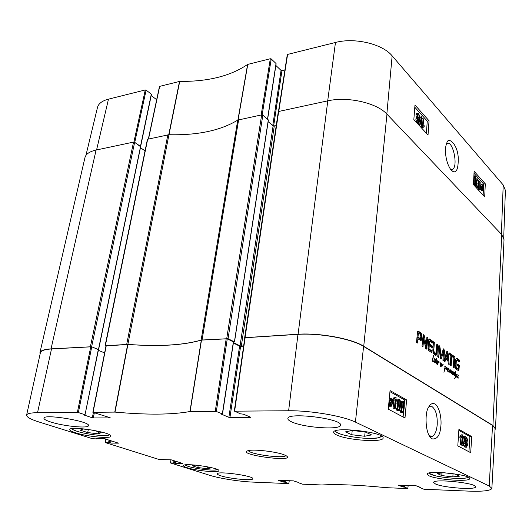 <?xml version="1.0" encoding="UTF-8"?>
<svg xmlns="http://www.w3.org/2000/svg" width="532" height="532" viewBox="0 0 532 532"><rect width="100%" height="100%" fill="white"/><g stroke="black" fill="none" stroke-linecap="round" stroke-linejoin="round"><path stroke-width="0.8" d="M352.151 430.468L365.358 431.997L371.562 434.91L364.699 436.253L351.785 434.744L345.448 431.871L352.151 430.468M94.124 430.381L101.24 432.676L98.147 433.813L87.707 432.569L80.166 430.169L83.105 428.998L92.867 430.155M206.303 466.564L210.665 467.974L207.054 468.665L197.857 467.555L192.118 465.733L195.35 465.068M455.093 474.072L459.555 476.16L452.858 476.898L441.793 475.581L437.224 473.507L443.821 472.729L455.093 474.072M75.744 432.855C71.707 431.572 69.719 430.474 69.785 429.577C69.526 425.447 112.864 432.509 110.842 436.227C110.995 438.96 87.414 436.666 75.744 432.855M227.264 338.798L233.382 341.903L222.349 413.909L216.344 411.502L227.264 338.798L201.302 340.101C183.467 345.301 158.995 346.744 127.899 344.437L106.2 345.926M233.375 343L239.586 346.146L228.873 417.334L229.93 417.514L240.604 346.325L239.586 346.146M240.604 346.325L243.609 346.166M250.652 417.194L243.31 414.162L240.371 413.81L234.619 411.169L288.63 410.757C310.422 410.418 343.492 416.084 355.416 422.095L489.227 486.002L491.867 488.389L495.112 428.546L492.532 425.42L363.589 346.399C352.024 338.884 319.546 332.859 297.967 334.362L244.973 337.747M51.511 348.939C44.641 349.404 40.931 350.681 40.385 352.776L26.607 415.12C27.026 413.59 30.67 412.779 37.533 412.686L78.37 412.539L91.75 346.784L51.511 348.939L37.533 412.686M91.75 346.784L98.32 349.537L85 414.827L84.189 414.88M98.38 350.315L104.611 352.922L98.38 350.315M441.793 475.581L441.966 472.948M452.858 476.898L453.045 473.826M87.707 432.569L88.312 429.617M98.147 433.813L98.546 431.811M351.785 434.744L352.217 430.474M364.699 436.253L365.112 431.971M207.054 468.665L207.334 466.897M197.857 467.555L198.203 465.367M397.763 404.247L398.415 400.722L399.153 400.317C399.791 400.35 399.991 402.026 399.738 405.331C399.472 408.017 399.12 409.334 398.687 409.294L398.342 409.274C397.703 409.248 397.51 407.572 397.763 404.247M397.87 408.589L398.415 405.331L398.302 401.002M399.266 399.213C400.323 399.725 400.689 401.879 400.363 405.67C400.104 408.543 399.618 410.125 398.92 410.431L398.242 410.385L397.211 408.643L397.131 403.901C397.404 401.028 397.883 399.446 398.568 399.153L399.266 399.213M398.342 410.431L396.912 410.378L395.881 408.643L395.801 403.908C396.074 401.028 396.553 399.452 397.244 399.16L397.81 399.16M394.431 408.144L395.236 399.525L393.846 400.476L393.966 399.166L395.682 397.218L396.074 397.437L395.05 408.476L393.095 408.144L393.813 400.476M392.523 400.357L393.846 400.476M392.629 399.2L393.966 399.166M392.636 399.173L394.345 397.224L395.682 397.218M393.095 408.144L395.05 408.476M392.057 401.075L392.077 403.03L391.166 405.391L390.634 405.357L389.929 404.34L392.057 401.075M390.235 404.978L390.734 403.11M391.911 400.456L389.783 403.722L389.75 401.733L390.574 400.456L391.911 400.456L391.213 399.392L390.654 399.359L389.75 401.733M390.574 400.456L390.249 399.758M392.729 399.2L392.543 403.256L391.339 406.235L390.568 406.209L389.59 404.865L389.105 405.61L388.912 405.058L389.424 404.28L389.284 401.5L390.488 398.508L391.286 398.554L392.257 399.924L392.729 399.2L391.918 399.2M390.621 406.235L389.224 406.209L388.613 405.623L389.105 405.61M388.739 404.28L389.424 404.28M389.298 398.461L389.85 398.515M465.919 439.346L466.637 438.208L467.156 440.097L466.444 441.254L465.919 439.346L465.939 440.07L467.156 440.097M465.473 443.768L466.365 442.225L467.023 444.652L466.444 446.222L465.473 443.768M465.66 445.523L465.62 442.883M465.434 439.126L466.185 437.171L466.69 437.224L467.635 440.37L466.943 442.006L467.508 444.898L466.611 447.226L466.059 447.179L464.988 443.502L465.879 441.427L465.434 439.126L464.709 439.106M466.132 447.213L464.842 447.146L463.751 444.213M464.223 441.686L465.879 441.427M464.669 441.4L464.389 440.809M464.855 436.074L465.234 436.28L463.458 445.789L463.073 445.583L464.855 436.074L463.638 436.047L462.142 443.987M463.073 445.583L461.849 445.55L463.458 445.789M461.849 445.55L461.976 444.878M461.61 444.626L462.115 436.932L461.064 437.863L461.138 436.692L462.428 434.857L462.734 435.023L462.089 444.885L460.38 444.599L460.832 437.856M461.138 436.692L459.914 436.666L459.841 437.836L461.064 437.863M459.914 436.666L461.204 434.83L462.428 434.857M460.38 444.599L462.089 444.885M401.6 406.348L402.245 402.844L402.977 402.431C403.602 402.465 403.795 404.127 403.555 407.412C403.289 410.086 402.943 411.402 402.518 411.356L402.179 411.342C401.547 411.316 401.354 409.647 401.6 406.348M401.707 410.638L402.232 407.412L402.126 403.136M403.083 401.341C404.127 401.846 404.486 403.981 404.167 407.745C403.914 410.611 403.436 412.187 402.744 412.486L402.079 412.44L401.062 410.717L400.982 406.002C401.248 403.143 401.72 401.567 402.398 401.281L403.083 401.341M402.179 412.486L400.756 412.433L399.579 409.613M400.436 402.079L401.633 401.281M468.945 451.768L469.902 436.539L458.85 430.341M403.103 416.982L403.642 411.01M404.247 404.267L404.633 399.924L389.943 391.685M457.799 445.883L458.917 429.371L471.711 436.573L470.707 452.699L457.799 445.883M471.711 436.573L469.902 436.539M388.274 409.148L390.049 390.594L406.608 399.918L404.998 417.986L388.274 409.148M406.608 399.918L404.633 399.924M429.47 406.634L432.217 406.754C435.874 409.793 437.537 415.805 437.211 424.782C436.612 430.92 435.016 434.757 432.416 436.293L429.171 435.735M434.963 403.994C432.383 402.87 430.282 403.928 428.652 407.16C424.676 411.881 424.935 434.531 431.864 438.84C437.045 439.651 440.031 435.548 440.809 426.531C441.819 419.542 439.778 407.1 434.963 403.994M291.955 422.002C289.142 420.779 287.779 419.635 287.859 418.584C287.074 411.821 342.781 418.737 340.533 425.141C340.926 430.235 304.331 427.775 291.955 422.002M50.786 422.016C46.131 420.519 43.85 419.243 43.93 418.185C43.737 413.537 90.773 421.47 88.465 425.647C88.565 428.672 63.601 426.238 50.786 422.016M220.8 475.794C218.439 475.043 217.282 474.391 217.315 473.852C216.777 470.72 254.243 475.874 252.82 478.733C253.179 480.995 229.857 478.827 220.8 475.794M435.522 484L433.66 482.497C432.642 478.421 476.852 482.97 475.535 486.847C476.187 490.172 443.409 487.778 435.522 484M336.936 435.09C334.695 434.092 333.604 433.161 333.664 432.297C332.773 426.225 385.015 432.237 383.087 438.016C383.572 442.71 347.881 440.356 336.936 435.09M187.291 467.761C184.697 466.943 183.42 466.238 183.454 465.66C182.988 462.461 220.334 467.794 218.858 470.7C219.171 472.961 196.607 470.84 187.291 467.761M429.045 475.814L427.103 474.192C426.092 469.856 470.986 474.458 469.623 478.594C470.261 482.125 437.151 479.791 429.045 475.814M285.864 455.585C284.035 458.89 249.302 454.255 248.404 450.591M284.095 454.813C275.982 451.535 252.826 448.928 247.879 450.724C235.975 454.661 296.79 462.774 286.336 455.851L284.095 454.813M110.184 417.733L92.861 412.307L115.005 412.101C146.892 414.98 171.869 414.787 189.944 411.529L216.344 411.502M110.151 417.899L93.293 417.953L94.33 412.865M93.393 412.546L92.315 417.793L93.293 417.953M92.315 417.793L84.156 415.046M84.807 414.707L78.37 412.539M96.704 438.488L96.625 438.893L92.521 438.714L39.275 422.089C30.75 419.389 26.52 417.068 26.607 415.12M96.644 438.767L96.126 438.607M96.146 438.481L104.538 438.714L118.443 443.156L110.762 443.07L111.201 440.822M110.383 440.562L109.918 442.93L110.762 443.07M109.918 442.93L109.412 442.777L109.878 440.403M109.06 440.144L108.568 442.637L109.412 442.777M108.568 442.637L105.343 442.591L105.994 439.173M163.55 459.515L159.514 459.635L105.343 442.591M163.51 459.748L163.085 459.508M182.848 463.512L171.224 459.834L163.065 459.608M182.828 463.631L175.573 463.412L175.926 461.324M175.174 461.084L174.809 463.286L175.573 463.412M174.809 463.286L174.376 463.153L174.749 460.945M173.997 460.712L173.605 463.033L174.376 463.153M173.605 463.033L170.473 462.94L170.991 459.774M289.288 480.702L288.763 483.601L253.212 482.118C239.812 481.606 219.63 478.461 209.781 475.329L170.473 462.94M288.923 483.528L285.165 482.258L285.385 480.549M284.64 480.516L284.434 482.145L285.165 482.258M284.434 482.145L283.882 482.125L284.088 480.496M283.343 480.463L283.15 482.005L283.882 482.125M283.15 482.005L278.223 480.27M298.931 482.604L293.471 480.868L278.216 480.349M298.911 482.737L298.386 482.418M408.237 485.437L407.718 488.576L386.285 487.671C359.2 485.004 337.707 484.107 321.787 484.978L302.622 484.18L298.346 482.717M407.984 488.496L404.653 487.152L404.799 485.297M404.021 485.264L403.881 487.033L404.653 487.152M403.881 487.033L403.229 487.006L403.369 485.237M402.591 485.211L402.458 486.88L403.229 487.006M402.458 486.88L398.076 485.044M420.832 487.531L416.024 485.743L398.069 485.124M420.819 487.724L420.16 487.698L420.187 487.265M491.867 488.389C490.803 490.71 483.029 491.621 468.546 491.116L423.924 489.247L420.16 487.698M250.612 417.447L229.93 417.514M228.873 417.334L221.292 414.109M222.349 413.909L221.265 414.288M435.043 361.574L435.023 362.585L435.695 361.7L435.628 360.091L434.797 361.58L435.522 359.599L435.908 360.317L436.446 358.442L435.954 362.664L436.313 362.757L437.47 360.782L437.617 361.487L436.333 362.731L436.812 363.722L437.45 363.629L436.779 364.048L435.974 363.183M438.155 361.674L438.029 362.272L438.627 361.574L439.086 361.767L439.053 362.684L438.681 361.979L437.523 364.407L436.699 363.988M437.982 362.877L437.617 362.891M438.168 362.505L437.703 362.525M438.94 361.926L438.255 361.946M439.086 361.767L438.381 361.793M438.401 362.232L437.756 362.285M437.371 363.968L437.896 361.68M436.792 361.999L437.377 361.208L436.526 362.013M437.377 361.208L436.872 361.228M436.606 362.472L436.506 362.99L436.393 362.485M437.61 360.949L437.098 360.969M433.999 362.172L433.799 361.501L432.583 361.341L432.303 360.231L433.494 355.502L432.629 360.882L433.826 361.148L434.105 361.846L434.79 361.215L434.026 362.179M435.628 360.091L435.209 360.104M435.921 361.946L435.575 361.953M436.28 360.683L435.834 360.703M436.34 363.17L435.701 362.319L435.216 362.957L434.81 362.771L434.797 361.594M435.382 362.824L434.87 362.837M435.701 362.319L435.349 362.332M443.242 364.181L441.846 366.634L441.367 364.679L440.443 366.289L440.177 365.856L440.582 362.831L440.449 365.677L441.513 363.708L441.753 366.229L443.083 364.187M441.68 364.606L441.048 364.626M441.74 364.347L441.174 364.373M441.76 364.174L441.261 364.194M441.779 364.034L441.334 364.048M440.789 365.85L440.177 365.87M441.367 364.679L441.021 364.686M442.478 365.79L442.059 365.803M443.03 364.752L442.664 364.766M457.919 376.144L458.451 375.366L457.673 376.151M458.451 375.366L457.999 375.379M458.651 377.806L457.912 378.119L457.5 377.108L456.735 377.128M458.604 377.919L457.726 377.939M458.631 377.833L457.693 377.9M458.105 377.82L457.719 377.86M457.513 376.816L458.664 375.107L457.66 377.042L458.198 377.813M458.664 375.107L458.212 375.12M457.473 376.829L456.602 376.889M456.715 375.898L456.496 376.41M456.682 376.403L456.875 376.882M457.247 374.714L456.808 374.721M456.755 377.148L457.48 377.128L456.636 376.982L456.489 375.891M457.347 377.248L456.882 377.261M446.574 367.253L446.335 369.301L447.359 367.971L447.512 368.437L446.847 368.463M447.512 368.437L447.332 370.97L447.272 368.503L446.109 369.959L446.514 367.246M447.272 368.503L446.807 368.516M448.808 371.256L449.128 368.975L448.808 371.688L450.112 369.541L449.806 371.748L450.358 371.821L450.039 372.38L449.587 371.549L448.689 372.001M449.234 371.981L448.702 372.067L448.602 371.289L447.745 371.316M449.587 371.549L449.201 371.562M450.218 372.187L449.68 372.201M450.298 372.074L450.631 369.94L450.597 372.081L451.821 370.638L451.641 372.972L452.998 371.363L452.586 374.827L452.852 371.802L451.515 373.584L451.675 371.183L450.338 372.892L450.298 372.074L449.653 372.094M449.806 371.476L449.247 371.489M448.636 371.269L447.917 371.462L447.505 370.744L448.39 368.257M451.096 371.968L450.664 371.981M451.675 371.183L451.249 371.196M452.579 372.101L452.2 372.114M452.852 371.802L452.413 371.815M453.098 371.602L452.592 371.615M447.924 369.454L448.483 368.669L447.671 369.461M448.483 368.669L448.011 368.689M448.569 368.25L448.709 368.942L447.651 370.365L447.951 371.143L448.609 371.21L447.691 371.15M448.702 368.41L448.223 368.423M455.352 372.985L455.319 373.544M455.432 371.19L455.319 373.045L454.401 373.132M454.401 373.072L455.332 372.985M455.492 373.537L455.784 376.004L456.582 374.202L455.631 377.427L454.581 378.857L455.625 376.363L455.259 373.364L454.587 375.127L455.259 375.545L455 375.938L454.454 375.605L454.78 373.145L454.321 372.852L455.173 372.852L454.328 372.892M454.68 372.666L455.392 371.19M454.907 372.739L454.368 372.759M454.82 375.579L454.448 375.585M433.174 361.015L432.416 361.042M433.361 357.065L433.001 357.078M433.666 355.901L433.267 355.921M433.653 361.454L433.055 361.481M433.806 361.341L432.862 361.441M434.425 358.728L434.032 361.381L432.868 361.381M432.43 361.075L432.882 361.188M434.331 362.152L433.992 362.166M434.531 361.82L434.119 361.84M434.544 359.14L434.185 359.153M434.564 359.067L434.212 359.08M433.826 361.148L434.331 358.734M453.936 374.974L453.67 374.355L453.011 374.827L452.912 374.122L453.882 371.881L454.009 372.633L453.071 374.202L453.144 374.588L453.483 374.269L454.208 372.347L454.135 374.914M453.876 374.269L453.477 374.282M453.749 372.427L453.337 372.44M453.803 372.373L453.37 372.387M454.188 374.907L453.71 374.98M454.188 375.013L453.736 375.027M446.016 368.357L444.732 369.201L443.967 372.32L444.659 368.064M445.49 368.949L444.473 369.042M446.222 367.838L445.47 366.681L444.752 367.133L445.058 366.209L446.109 367.007L446.149 368.144L445.65 368.324M446.102 368.184L445.743 368.197M445.198 366.701L444.745 366.714M444.925 368.058L444.785 368.822L445.916 367.858M458.112 368.909L458.458 366.395L457.606 365.81L457.706 364.247L459.402 365.424L458.764 370.944L455.864 368.842L455.106 365.457L455.459 360.244L456.217 358.515L457.367 358.615L459.615 360.197L459.515 361.846L456.882 360.29L456.237 361.713L456.077 366.322L456.396 367.499L458.112 368.909L457.141 368.915L458.052 368.882M453.563 357.677L451.748 356.407L451.143 365.91L450.258 365.304L450.87 355.788L449.041 354.512L449.154 352.836L453.67 356.014L453.563 357.677M443.528 351.193L441.587 358.109L440.802 359L440.25 357.743L439.339 348.241L438.681 357.424L437.756 356.792L438.454 346.731L438.887 345.68L439.352 345.8L440.104 347.855L440.948 356.839L443.329 348.859L443.821 348.945L444.493 350.967L443.828 360.929L442.917 360.31L443.528 351.193M421.803 338.412L420.978 340.633L417.853 338.824L417.52 343.02L416.516 342.335L417.593 331.097L418.225 331.057L420.739 332.819L421.716 334.256L421.803 338.412L420.852 338.458L420.267 340.487M429.191 345.647L429.038 348.872L432.057 351.093L431.931 352.829L428.32 350.322L427.987 348.327L428.858 339.017L429.497 338.997L432.735 341.271L432.616 342.994L429.889 341.085L429.504 341.444L429.324 343.905L432.317 345.986L432.197 347.715L429.191 345.647L428.247 345.687L428.087 348.912L431.113 351.133L431.04 352.217M426.112 345.833L426.91 337.168L427.848 337.827L426.711 349.138L425.773 348.58L425.447 347.522L423.758 337.86L422.973 346.731L422.016 346.079L423.186 334.681L423.718 334.781L424.463 336.277L426.112 345.833L425.168 345.873M444.034 361.068L446.514 352.171L447.379 351.453L448.07 353.261L449.194 364.58L448.25 363.941L447.951 360.763L445.663 359.193L444.985 361.72L444.034 361.068M453.996 356.241L454.86 356.852L454.162 367.964L453.291 367.373L453.996 356.241M433.799 350.608L434.378 352.683L435.376 353.361L435.908 353.088L436.785 344.124L437.716 344.776L437.011 353.627L436.1 355.236L434.744 354.877L433.467 353.447L432.842 350.768L433.407 341.743L434.345 342.409L433.799 350.608L432.855 350.648L433.44 352.723L434.604 353.394M244.826 337.674L298.086 334.222C319.685 332.713 352.177 338.744 363.742 346.272L492.938 425.487L495.511 428.586L495.053 429.676M495.511 428.586L504.023 239.646L501.743 234.565L386.957 114.18C376.909 102.915 347.742 96.239 327.792 100.841L278.329 111.547L244.693 337.507M456.882 368.084L455.971 368.111L457.141 368.915M456.396 367.499L455.478 367.526L455.971 368.111M455.166 366.368L455.478 367.526M456.077 366.322L455.166 366.349M456.037 365.93L455.133 365.963M456.01 365.358L455.106 365.391M456.064 363.469L455.146 363.502L455.099 365.245M456.237 361.713L455.326 361.747L455.146 363.502M456.33 361.215L455.419 361.248L455.326 361.747M456.416 360.929L455.419 361.248M456.263 360.317L455.505 360.962M459.615 360.197L458.71 360.231L458.644 361.241M457.367 358.615L456.456 358.648L458.71 360.231M458.903 370.844L458.418 370.864M459.136 369.873L458.225 369.9L458.099 370.644M459.402 365.424L458.498 365.457L458.438 366.388M458.305 368.643L458.225 369.9M457.666 364.879L458.498 365.457M451.748 356.407L450.83 356.44L450.265 365.311M453.67 356.014L452.759 356.048L452.692 357.065M449.108 353.487L452.759 356.048M443.462 351.107L442.518 351.153L443.449 351.113M444.493 350.967L443.548 351.366M443.462 352.59L442.943 360.324M443.096 349.172L443.568 351.007M443.821 348.945L443.229 348.972M440.948 356.839L440.17 356.866M440.842 356.327L440.13 356.354M439.911 346.651L438.98 346.691L439.206 348.241M438.601 346L438.98 346.691M439.352 345.8L438.707 345.827M439.272 345.747L438.774 345.767M439.286 348.447L438.355 348.487L437.789 356.819M439.299 348.327L438.355 348.487M438.408 348.28L439.339 348.241L438.368 348.374M441.281 358.954L440.769 358.974M441.015 356.779L440.509 358.661M443.336 351.393L442.444 351.433M443.402 351.187L442.498 351.226M420.865 336.882L420.519 334.581L418.498 333.118L417.407 333.232L417.028 337.102L419.422 338.591M417.467 333.178L418.425 333.125L417.986 337.049L420.227 338.552L420.859 336.882M420.227 338.552L419.269 338.598M420.054 338.478L419.096 338.525M417.986 337.049L417.028 337.102M418.365 333.178L417.407 333.232M421.677 339.236L420.726 339.283M421.883 337.607L420.925 337.66L420.852 338.458M421.949 335.951L420.992 336.005L420.925 337.66M421.716 334.256L420.765 334.309L420.992 336.005M421.231 333.265L420.273 333.318L420.765 334.309M417.494 331.263L420.273 333.318M418.225 331.057L417.593 331.09M417.853 338.824L416.889 338.871L416.616 342.402M421.178 340.507L420.366 340.553M428.992 348.367L428.047 348.407M432.317 345.986L431.379 346.033L431.299 347.103M429.324 343.905L428.38 343.951L431.379 346.033M429.504 341.444L428.559 341.491L428.38 343.951M429.524 341.305L428.559 341.491M429.617 341.072L428.579 341.351M432.735 341.271L431.798 341.318L431.718 342.369M428.772 339.197L431.798 341.318M432.057 351.093L431.113 351.133M429.351 349.238L428.406 349.285M429.038 348.872L428.087 348.912M426.165 345.973L425.268 346.013M426.085 345.72L425.148 345.767M424.463 336.277L423.519 336.33L423.805 338.026M424.223 335.426L423.279 335.479L423.519 336.33M422.967 335.014L423.279 335.479M423.718 334.781L423.053 334.821M423.625 338.119L422.674 338.172L422.069 346.113M423.678 337.9L422.674 338.172M422.767 337.906L423.718 337.86L422.727 337.953M427.096 347.941L426.145 347.988L425.972 348.866M427.848 337.827L426.897 337.88L426.145 347.988M447.818 359.093L447.246 353.421L446.228 353.574L445.071 357.87L446.9 359.127L447.818 359.093L445.996 357.83L445.071 357.87M447.246 353.421L445.996 357.83M447.153 353.534L446.228 353.574M445.663 359.193L444.739 359.226L444.213 361.188M448.07 353.261L447.159 353.434M447.725 359.093L447.884 360.716M446.681 351.745L447.146 353.301M447.379 351.453L446.84 351.472M454.86 356.852L453.956 356.892M433.939 351.738L432.995 351.778M434.345 342.409L433.407 342.455L432.855 350.648M436.1 355.236L435.515 355.263M436.559 354.831L435.296 355.19M437.011 353.627L436.08 353.667L435.622 354.864M437.191 352.184L436.26 352.224L436.08 353.667M437.716 344.776L436.779 344.822L436.26 352.224M435.376 353.361L434.438 353.401M434.863 353.148L433.926 353.188M434.378 352.683L433.44 352.723M168.943 134.716L147.43 139.278L105.103 345.733L127.873 344.397L168.943 134.716C197.625 135.407 220.561 130.533 237.738 120.112L201.143 340.061C183.321 345.248 158.902 346.691 127.873 344.397M233.508 342.143L234.393 341.91L228.055 338.685L262.828 115.145L261.651 114.885L237.738 120.112M262.828 115.145L268.268 120.159M268.148 121.648L273.102 125.885L276.214 125.745M96.099 150.044C89.582 151.514 85.865 154.041 84.954 157.618L39.933 352.663C40.505 350.588 44.209 349.318 51.039 348.859L91.637 346.738L134.636 142.323L133.539 142.097L96.099 150.044L51.039 348.859M134.636 142.323L140.528 146.706M140.455 147.703L145.056 150.869L140.455 147.703M201.143 340.061L228.055 338.685M40.106 354.059L39.933 352.663M105.948 346.186L105.103 345.733M98.493 349.743L91.637 346.738M243.636 345.986L240.052 345.88L233.448 342.528M446.853 143.587C452.759 139.537 458.591 166.563 452.466 169.389L450.697 169.528M146.12 90.154L151.307 94.117L140.468 146.353L134.742 142.396L146.12 90.154L145.263 89.961L108.481 99.151C102.184 100.814 98.52 103.554 97.502 107.378L85.918 155.444M476.911 185.402L476.891 180.86M478.135 183.793L477.789 186.233L477.304 186.306C476.872 186.06 476.699 184.73 476.785 182.303L477.284 179.696L477.616 179.803C478.042 180.049 478.215 181.379 478.135 183.793L477.024 183.959M477.257 187.104C476.532 186.36 476.233 184.604 476.353 181.824L477.051 178.772L477.656 179.011L478.381 180.674L478.561 184.265L477.862 187.337L476.147 187.271L475.256 184.418M477.643 187.37L476.147 187.271M480.216 181.997L479.924 188.168L480.802 187.909L480.755 188.847L479.691 189.771L479.804 181.538L480.216 181.997M479.425 189.478L478.315 189.638L479.691 189.771M478.315 189.638L478.7 181.711L479.804 181.538M481.932 188.029L482.271 185.156L483.189 186.293L481.932 188.029M481.932 185.901L482.99 185.748M481.859 186.779L483.189 186.293M482.092 186.459L481.919 185.974M482.045 188.534L483.302 186.792L482.976 189.705L482.045 188.534M482.73 187.59L483.375 187.49M482.218 189.046L482.285 188.202M481.553 189.212L482.092 184.491L483.807 186.087L483.149 190.376L482.491 190.137L481.839 188.82L480.449 189.372L480.323 188.953M480.755 188.84L481.413 188.74M480.775 188.468L481.713 188.328M480.516 187.896L480.463 186.419L481.241 184.617M483.282 185.681L483.674 185.628M482.896 190.409L481.387 190.296L480.848 189.312M418.91 120.99L418.618 121.728L418.112 121.549L417.527 119.401L417.826 118.643L418.318 118.822L418.91 120.99L417.873 121.19M417.713 120.817L417.52 119.78M418.165 117.639L417.68 114.998M419.389 117.18L419.01 118.184L418.405 117.971L417.66 115.218L418.039 114.22L418.657 114.447L419.389 117.18L418.185 117.419M419.455 121.542L418.97 122.786L418.059 122.433L416.982 118.796L417.753 117.752L417.115 114.633L417.687 113.176L418.724 113.582L419.928 117.785L419.462 119.102L418.943 119.068L419.455 121.542M418.664 122.845L416.849 122.666L415.778 119.035L416.43 117.964M416.523 117.944L415.911 114.872L416.829 113.349M420.107 124.801L419.688 124.335L421.59 116.767L422.009 117.233L420.107 124.801L418.903 125.033L418.484 124.574L419.688 124.335M419.449 120.757L420.393 117.007L421.59 116.767M418.484 124.574L418.93 122.806M423.598 119.155L423.1 125.878L424.223 125.738L424.15 126.762L422.774 127.594L422.435 127.228L423.08 118.583L423.598 119.155M423.359 126.909L424.15 126.762M422.435 127.228L421.238 127.454L421.57 127.82L422.774 127.594M421.238 127.454L421.889 118.816L423.08 118.583M474.258 182.516L474.245 177.914M475.495 180.88L475.143 183.334L474.657 183.4C474.218 183.154 474.045 181.811 474.132 179.37L474.637 176.764L474.976 176.87C475.402 177.116 475.575 178.453 475.495 180.88L474.378 181.053M473.812 177.475L474.398 175.833L475.016 176.072L475.748 177.748L475.927 181.359L475.216 184.438L474.611 184.205L473.66 180.441M474.996 184.471L473.467 184.345M426.385 133.259L427.269 121.143L414.807 107.238M483.142 195.191L483.375 190.11M483.581 185.641L483.654 184.072L474.019 173.319M429.045 120.797L428.021 135.048L413.836 119.56L414.98 105.03L429.045 120.797L427.269 121.143M485.297 183.826L484.705 196.893L473.453 184.617L474.118 171.304L485.297 183.826L483.654 184.072M451.203 170.233L452.978 171.543C456.675 173.086 458.431 168.425 458.238 157.572C457.394 143.314 447.811 136.318 446.84 143.022C444.679 146.746 444.506 161.016 451.203 170.233M503.724 237.644L505.4 190.37L503.212 184.976L392.151 55.853C382.601 43.976 354.691 37.287 335.466 42.474L287.593 54.424L287.386 54.922M151.241 94.53L151.307 94.117M151.201 95.547L156.667 99.717M262.163 114.879L271.24 58.946L270.322 58.739L247.606 64.439C230.529 76.056 207.906 81.702 179.73 81.389L159.68 86.364L159.593 86.782M271.24 58.946L276.028 63.508L267.503 119.161M275.962 63.94L276.028 63.508M275.869 65.483L281.056 70.404L272.756 125.592M273.628 126.124L281.953 70.61L281.056 70.404M281.953 70.61L284.926 69.898M381.67 436.22L378.112 437.869C367.193 440.263 335.346 435.083 335.379 430.867M109.399 434.737C107.803 436.839 87.328 434.657 77.173 431.326C73.995 430.315 72.186 429.41 71.747 428.626M217.601 469.576C215.201 471.093 196.268 469.051 188.355 466.431L185.01 464.928M467.961 477.104C466.577 480.017 437.71 477.769 430.607 474.258L428.912 473.074M398.734 400.317L399.153 400.317M398.415 405.331L399.738 405.331M396.912 410.378L398.242 410.385M395.881 408.643L397.211 408.643M395.801 403.908L397.131 403.901M390.781 403.037L392.077 403.03M390.581 399.399L391.213 399.392M389.224 406.209L390.568 406.209M388.659 405.697L390.003 405.697M466.019 442.218L466.365 442.225M465.806 444.626L467.023 444.652M464.842 447.146L466.059 447.179M463.891 443.475L464.988 443.502M402.564 402.431L402.977 402.431M402.232 407.412L403.555 407.412M400.756 412.433L402.079 412.44M399.738 410.711L401.062 410.717M400.33 406.009L400.982 406.002M492.532 425.42L489.227 486.002M363.589 346.399L355.416 422.095M201.302 340.101L189.944 411.529M190.13 411.509L201.488 340.068M115.005 412.101L127.899 344.437M127.667 344.437L114.766 412.087M226.22 338.605L215.274 411.316M234.619 411.169L245.159 337.488M93.08 412.26L106.247 345.7M90.786 346.618L77.379 412.38M419.921 487.152L419.881 487.704M297.967 334.362L288.63 410.757M440.935 365.551L440.569 365.557M457.101 374.861L456.749 374.874M446.747 369.221L446.368 369.235M450.777 372.4L450.232 372.413M451.395 371.516L451.003 371.529M451.841 373.198L451.382 373.211M452.739 371.895L452.34 371.908M455.977 376.23L455.618 376.244M432.868 358.847L432.529 358.861M433.514 356.467L433.168 356.48M363.742 346.272L386.957 114.18M501.743 234.565L492.938 425.487M440.104 347.855L439.173 347.901M441.587 358.109L440.656 358.142M418.252 333.677L417.294 333.73M421.923 336.816L420.972 336.869M420.965 332.999L420.014 333.052M420.739 332.819L419.781 332.872M429.497 338.997L428.852 339.03M433.833 349.557L432.895 349.604M167.853 134.809L126.702 344.377M202.08 339.908L238.629 119.773M261.651 114.885L226.752 338.452M327.792 100.841L298.086 334.222M133.539 142.097L90.427 346.525M105.376 345.64L147.703 139.085M245.092 337.361L278.715 111.261M98.44 349.584L140.574 146.426M234.393 341.91L268.314 119.853M240.052 345.88L273.102 125.885M241.328 346.106L274.259 126.144M477.31 186.306L477.789 186.233M477.124 179.883L477.616 179.803M475.894 181.897L476.353 181.824M482.065 185.415L482.724 185.316M482.278 188.428L483.375 188.262M480.476 187.497L481.58 187.331M480.463 186.419L481.566 186.253M481.387 190.296L482.491 190.137M417.607 118.962L418.318 118.822M417.766 114.626L418.657 114.447M416.849 122.666L418.059 122.433M415.778 119.035L416.982 118.796M415.911 114.872L417.115 114.633M474.664 183.407L475.143 183.334M474.478 176.95L474.976 176.87M473.493 184.371L474.611 184.205M501.377 234.186L503.212 184.976M386.837 114.054L392.151 55.853M238.09 119.939L247.779 64.365M247.606 64.439L237.91 120.019M270.322 58.739L261.172 114.985M168.977 134.722L179.73 81.389M179.517 81.409L168.764 134.716M148.548 138.905L159.68 86.364M145.263 89.961L133.891 142.077M278.795 111.248L287.593 54.424M327.692 100.861L335.466 42.474M96.578 149.944L108.481 99.151M109.599 434.85C107.81 435.296 108.974 435.469 103.813 435.568M71.514 428.666C71.614 429.085 73.356 429.929 76.754 431.193M428.666 473.141L434.524 475.548M462.035 478.401C465.58 478.175 467.635 477.783 468.193 477.224M381.956 436.413L378.505 437.803L371.642 438.421M335.067 430.993C336.344 432.576 339.536 434.006 344.65 435.289M214.223 470.069L217.661 469.603M184.943 464.941L188.089 466.345M398.568 399.153L397.244 399.16M394.066 399.12L392.729 399.126M390.701 405.391L391.166 405.391M390.488 398.508L389.291 398.515M466.185 437.171L465.074 437.151M465.726 441.467L464.509 441.44M402.398 401.281L401.075 401.281M429.53 436.007L431.864 438.84M432.416 436.293L430.049 436.273M233.521 342.049L222.502 414.022M244.84 337.607L234.293 411.249M106.028 345.78L92.861 412.307M98.506 349.69L85 414.827M96.884 438.488L96.811 438.86M105.15 442.624L106.141 437.424M298.146 482.338L298.1 482.743M419.868 487.132L419.821 487.738M436.745 364.028L437.297 364.008M438.222 361.999L438.681 361.979M457.886 378.092L458.345 378.086M448.749 372.081L449.094 372.067M447.884 371.442L448.39 371.422M433.068 361.481L433.514 361.461M444.459 369.142L445.237 369.115M455.971 360.324L456.882 360.29M420.579 340.653L420.978 340.633M428.732 341.085L429.676 341.039M425.261 346.026L426.185 345.98M446.288 353.467L447.213 353.428M98.58 349.697L140.687 146.599M234.492 342.016L268.401 120.026M452.419 169.415L451.07 169.622M477.051 178.772L475.941 178.945M482.092 184.491L480.988 184.657M417.361 117.778L416.157 118.018M417.687 113.176L416.483 113.416M474.398 175.833L473.892 175.912M450.651 169.575L452.978 171.543M140.641 146.486L151.447 94.37M159.467 86.53L148.355 138.945M287.287 54.676L278.502 111.334M267.629 119.268L276.135 63.747"/></g></svg>
